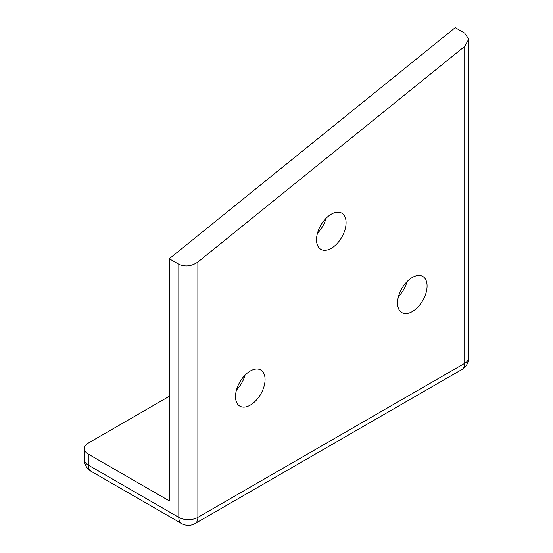 <?xml version="1.0" encoding="UTF-8"?>
<svg xmlns="http://www.w3.org/2000/svg" width="553" height="553" viewBox="0 0 553 553"><rect width="100%" height="100%" fill="white"/><g stroke="black" fill="none" stroke-linecap="round" stroke-linejoin="round"><path stroke-width="0.83" d="M236.484 389.969A20.89 12.062 120 0 0 245.034 375.155M398.506 296.429A20.89 12.062 120 0 0 407.056 281.615M317.498 233.145A20.89 12.062 120 0 0 326.049 218.331M169.28 258.756L169.28 500.866L88.273 454.096L88.273 465.101L178.813 517.373L178.813 264.258C185.165 267.085 191.518 266.352 197.87 262.053L464.727 46.355L468.681 39.298L464.727 33.152L455.202 27.65L169.28 258.756L178.813 264.258M88.273 454.096A13.479 7.783 0 0 1 84.319 448.594A13.479 7.783 0 0 1 88.273 443.091L169.28 396.321M250.288 371.008A20.89 12.062 120 0 0 236.643 389.416A20.89 12.062 120 0 0 239.843 406.158A20.89 12.062 120 0 0 260.74 394.095A20.89 12.062 120 0 0 260.74 369.971A20.89 12.062 120 0 0 250.288 371.008M412.31 277.468A20.89 12.062 120 0 0 398.665 295.876A20.89 12.062 120 0 0 401.865 312.618A20.89 12.062 120 0 0 422.755 300.555A20.89 12.062 120 0 0 422.755 276.431A20.89 12.062 120 0 0 412.31 277.468M331.302 214.184A20.89 12.062 120 0 0 317.65 232.592A20.89 12.062 120 0 0 320.858 249.334A20.89 12.062 120 0 0 341.747 237.272A20.89 12.062 120 0 0 341.747 213.147A20.89 12.062 120 0 0 331.302 214.184M197.87 262.053L197.87 517.373L464.727 363.307L464.727 46.355M197.87 517.373A13.479 7.783 180 0 1 178.813 517.373A13.479 7.783 -60 0 0 181.605 523.546A13.479 13.479 0 0 0 195.078 523.546A13.479 7.783 -120 0 0 197.87 517.373M464.727 363.307A13.479 7.783 60 0 1 461.942 369.473A13.479 13.479 0 0 0 468.681 357.805A13.479 7.783 180 0 1 464.727 363.307M88.273 465.101A13.479 7.783 180 0 1 84.319 459.598A13.479 13.479 0 0 0 91.058 471.274A13.479 7.783 -60 0 1 88.273 465.101M195.078 523.546L461.942 369.473M468.681 39.298L468.681 357.805M84.319 448.594L84.319 459.598M91.058 471.274L181.605 523.546"/></g></svg>
